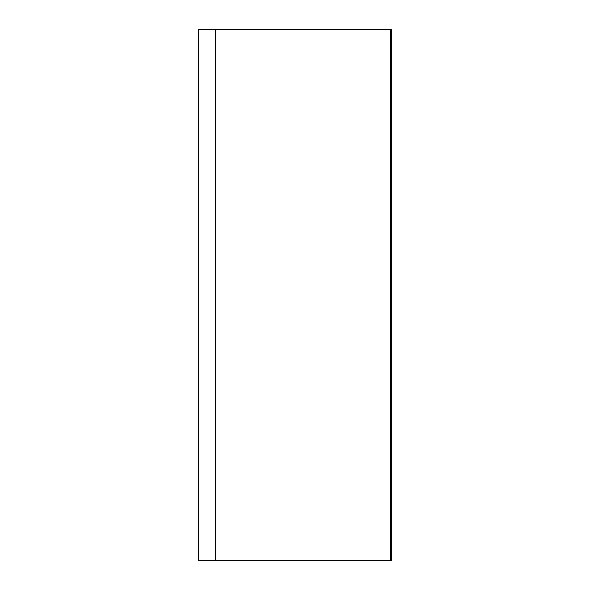 <?xml version="1.0" encoding="UTF-8"?>
<svg xmlns="http://www.w3.org/2000/svg" width="590" height="590" viewBox="0 0 590 590"><rect width="100%" height="100%" fill="white"/><g stroke="black" fill="none" stroke-linecap="round" stroke-linejoin="round"><path stroke-width="0.89" d="M390.374 560.5L391.222 560.5L391.222 29.5L198.778 29.5L198.778 560.5L390.374 560.5L390.374 29.5M215.35 560.5L215.35 29.5M391.222 560.5L391.222 29.5"/></g></svg>
